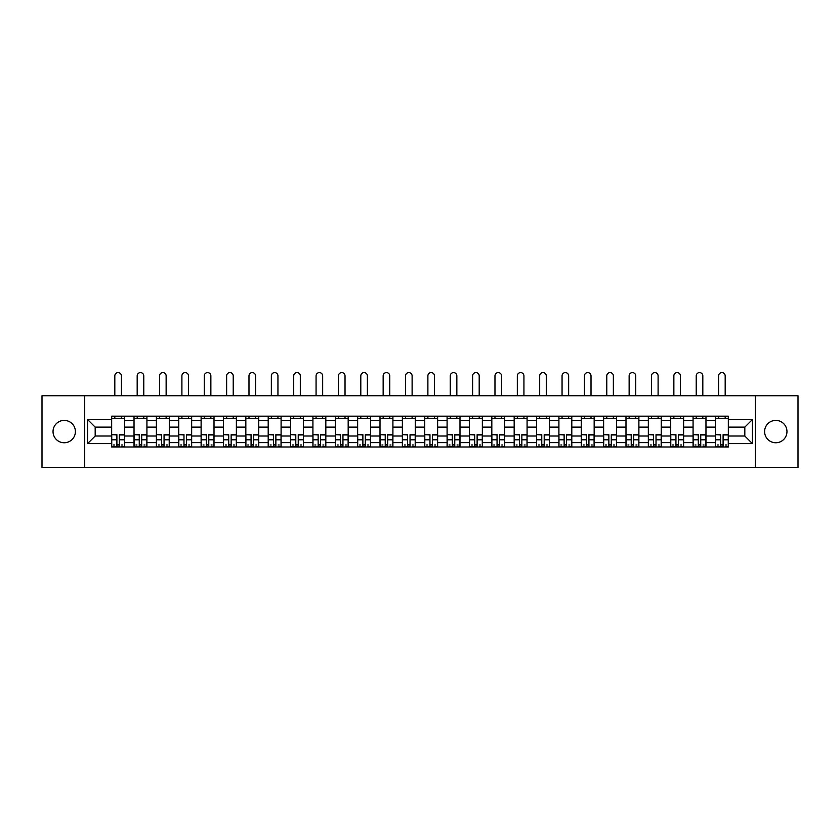 <?xml version="1.0" encoding="UTF-8"?>
<svg xmlns="http://www.w3.org/2000/svg" width="840" height="840" viewBox="0 0 840 840"><rect width="100%" height="100%" fill="white"/><g stroke="black" fill="none" stroke-linecap="round" stroke-linejoin="round"><path stroke-width="1.26" d="M775.782 420.399A11.183 11.183 0 0 0 764.6 431.571A11.183 11.183 0 0 0 775.782 442.754A11.183 11.183 0 0 0 786.965 431.571A11.183 11.183 0 0 0 775.782 420.399M64.218 420.399A11.183 11.183 0 0 0 53.035 431.571A11.183 11.183 0 0 0 64.218 442.754A11.183 11.183 0 0 0 75.401 431.571A11.183 11.183 0 0 0 64.218 420.399M755.286 467.407L798 467.407L798 395.735L42 395.735L42 467.407L755.286 467.407L755.286 395.735M134.032 446.985L134.032 420.536L124.561 420.536L124.561 446.985M124.561 420.536L124.561 416.168M134.032 420.536L134.032 416.168M146.927 416.168L146.927 446.985M156.387 446.985L156.387 416.168M169.291 416.168L169.291 446.985M178.752 446.985L178.752 416.168M191.657 416.168L191.657 446.985M201.117 446.985L201.117 416.168M214.011 416.168L214.011 446.985M223.472 446.985L223.472 416.168M236.376 416.168L236.376 446.985M245.837 446.985L245.837 416.168M258.741 416.168L258.741 446.985M268.202 446.985L268.202 416.168M281.096 416.168L281.096 446.985M290.556 446.985L290.556 416.168M303.461 416.168L303.461 446.985M312.921 446.985L312.921 416.168M325.826 416.168L325.826 446.985M335.286 446.985L335.286 416.168M348.18 416.168L348.18 446.985M357.641 446.985L357.641 416.168M370.545 416.168L370.545 446.985M380.006 446.985L380.006 416.168M392.91 416.168L392.91 446.985M402.37 446.985L402.37 416.168M415.265 416.168L415.265 446.985M424.736 446.985L424.736 416.168M437.63 416.168L437.63 446.985M447.09 446.985L447.09 416.168M459.995 416.168L459.995 446.985M469.455 446.985L469.455 416.168M482.36 416.168L482.36 446.985M491.82 446.985L491.82 416.168M504.714 416.168L504.714 446.985M514.174 446.985L514.174 416.168M527.079 416.168L527.079 446.985M536.539 446.985L536.539 416.168M549.444 416.168L549.444 446.985M558.904 446.985L558.904 416.168M571.799 416.168L571.799 446.985M581.259 446.985L581.259 416.168M594.163 416.168L594.163 446.985M603.624 446.985L603.624 416.168M616.529 416.168L616.529 446.985M625.989 446.985L625.989 416.168M638.883 416.168L638.883 446.985M648.344 446.985L648.344 416.168M661.248 416.168L661.248 446.985M670.708 446.985L670.708 416.168M683.613 416.168L683.613 446.985M693.074 446.985L693.074 416.168M705.968 416.168L705.968 446.985M715.439 446.985L715.439 416.168M715.439 436.023L705.968 436.023M693.074 436.023L683.613 436.023M670.708 436.023L661.248 436.023M648.344 436.023L638.883 436.023M625.989 436.023L616.529 436.023M603.624 436.023L594.163 436.023M581.259 436.023L571.799 436.023M558.904 436.023L549.444 436.023M536.539 436.023L527.079 436.023M514.174 436.023L504.714 436.023M491.82 436.023L482.36 436.023M469.455 436.023L459.995 436.023M447.09 436.023L437.63 436.023M424.736 436.023L415.265 436.023M402.37 436.023L392.91 436.023M380.006 436.023L370.545 436.023M357.641 436.023L348.18 436.023M335.286 436.023L325.826 436.023M312.921 436.023L303.461 436.023M290.556 436.023L281.096 436.023M268.202 436.023L258.741 436.023M245.837 436.023L236.376 436.023M223.472 436.023L214.011 436.023M201.117 436.023L191.657 436.023M178.752 436.023L169.291 436.023M156.387 436.023L146.927 436.023M134.032 436.023L124.561 436.023M715.439 427.13L705.968 427.13M693.074 427.13L683.613 427.13M670.708 427.13L661.248 427.13M648.344 427.13L638.883 427.13M625.989 427.13L616.529 427.13M603.624 427.13L594.163 427.13M581.259 427.13L571.799 427.13M558.904 427.13L549.444 427.13M536.539 427.13L527.079 427.13M514.174 427.13L504.714 427.13M491.82 427.13L482.36 427.13M469.455 427.13L459.995 427.13M447.09 427.13L437.63 427.13M424.736 427.13L415.265 427.13M402.37 427.13L392.91 427.13M380.006 427.13L370.545 427.13M357.641 427.13L348.18 427.13M335.286 427.13L325.826 427.13M312.921 427.13L303.461 427.13M290.556 427.13L281.096 427.13M268.202 427.13L258.741 427.13M245.837 427.13L236.376 427.13M223.472 427.13L214.011 427.13M201.117 427.13L191.657 427.13M178.752 427.13L169.291 427.13M156.387 427.13L146.927 427.13M134.032 427.13L124.561 427.13M95.183 436.023L111.668 436.023L111.668 427.13L95.183 427.13L95.183 436.023L87.581 443.615L87.581 419.538L111.668 419.538L111.668 427.13M728.332 427.13L728.332 436.023L744.818 436.023L744.818 427.13L728.332 427.13L728.332 416.168L111.668 416.168L111.668 419.538M728.332 419.538L752.42 419.538L752.42 443.615L728.332 443.615L728.332 436.023M111.668 436.023L111.668 446.985L728.332 446.985L728.332 443.615M111.668 443.615L87.581 443.615M84.714 467.407L84.714 395.735M119.333 444.832L116.897 444.832M111.668 418.32L124.561 418.32M141.697 444.832L139.262 444.832M134.032 418.32L146.927 418.32M164.062 444.832L161.616 444.832M156.387 418.32L169.291 418.32M186.417 444.832L183.981 444.832M178.752 418.32L191.657 418.32M208.782 444.832L206.346 444.832M201.117 418.32L214.011 418.32M231.147 444.832L228.711 444.832M223.472 418.32L236.376 418.32M253.502 444.832L251.066 444.832M245.837 418.32L258.741 418.32M275.867 444.832L273.431 444.832M268.202 418.32L281.096 418.32M298.231 444.832L295.796 444.832M290.556 418.32L303.461 418.32M320.586 444.832L318.15 444.832M312.921 418.32L325.826 418.32M342.951 444.832L340.515 444.832M335.286 418.32L348.18 418.32M365.316 444.832L362.88 444.832M357.641 418.32L370.545 418.32M387.681 444.832L385.235 444.832M380.006 418.32L392.91 418.32M410.036 444.832L407.6 444.832M402.37 418.32L415.265 418.32M432.401 444.832L429.965 444.832M424.736 418.32L437.63 418.32M454.766 444.832L452.319 444.832M447.09 418.32L459.995 418.32M477.12 444.832L474.684 444.832M469.455 418.32L482.36 418.32M499.485 444.832L497.049 444.832M491.82 418.32L504.714 418.32M521.85 444.832L519.414 444.832M514.174 418.32L527.079 418.32M544.204 444.832L541.769 444.832M536.539 418.32L549.444 418.32M566.57 444.832L564.134 444.832M558.904 418.32L571.799 418.32M588.934 444.832L586.499 444.832M581.259 418.32L594.163 418.32M611.289 444.832L608.853 444.832M603.624 418.32L616.529 418.32M633.654 444.832L631.218 444.832M625.989 418.32L638.883 418.32M656.019 444.832L653.583 444.832M648.344 418.32L661.248 418.32M678.384 444.832L675.938 444.832M670.708 418.32L683.613 418.32M700.739 444.832L698.303 444.832M693.074 418.32L705.968 418.32M723.103 444.832L720.668 444.832M715.439 418.32L728.332 418.32M87.581 419.538L95.183 427.13M744.818 436.023L752.42 443.615M744.818 427.13L752.42 419.538M121.412 395.735L121.412 375.889A3.297 3.297 0 0 0 118.115 372.593A3.297 3.297 0 0 0 114.817 375.889L114.817 395.735M116.897 434.963L111.741 434.658L116.897 434.658L116.897 446.838L111.741 446.838L114.608 446.838M111.741 434.963L111.741 446.838M119.333 444.98L116.897 444.98M122.63 444.98L121.632 444.98M114.608 444.98L113.6 444.98M121.632 446.838L124.498 446.838L124.498 434.658L119.333 434.658L119.333 446.838L114.817 446.838M124.498 446.838L121.412 446.838M121.412 416.168L121.412 418.32M114.817 416.168L114.817 418.32M143.777 395.735L143.777 375.889A3.297 3.297 0 0 0 140.48 372.593A3.297 3.297 0 0 0 137.183 375.889L137.183 395.735M139.262 434.963L134.095 434.658L139.262 434.658L139.262 446.838L134.095 446.838L136.962 446.838M134.095 434.963L134.095 446.838M141.697 444.98L139.262 444.98M144.995 444.98L143.987 444.98M136.962 444.98L135.965 444.98M143.987 446.838L146.853 446.838L146.853 434.658L141.697 434.658L141.697 446.838L137.183 446.838M146.853 446.838L143.777 446.838M143.777 416.168L143.777 418.32M137.183 416.168L137.183 418.32M166.142 395.735L166.142 375.889A3.297 3.297 0 0 0 162.845 372.593A3.297 3.297 0 0 0 159.547 375.889L159.547 395.735M161.616 434.963L156.46 434.658L161.616 434.658L161.616 446.838L156.46 446.838L159.327 446.838M156.46 434.963L156.46 446.838M164.062 444.98L161.616 444.98M167.359 444.98L166.352 444.98M159.327 444.98L158.319 444.98M166.352 446.838L169.218 446.838L169.218 434.658L164.062 434.658L164.062 446.838L159.547 446.838M169.218 446.838L166.142 446.838M166.142 416.168L166.142 418.32M159.547 416.168L159.547 418.32M188.496 395.735L188.496 375.889A3.297 3.297 0 0 0 185.199 372.593A3.297 3.297 0 0 0 181.902 375.889L181.902 395.735M183.981 434.963L178.826 434.658L183.981 434.658L183.981 446.838L178.826 446.838L181.692 446.838M178.826 434.963L178.826 446.838M186.417 444.98L183.981 444.98M189.714 444.98L188.716 444.98M181.692 444.98L180.684 444.98M188.716 446.838L191.583 446.838L191.583 434.658L186.417 434.658L186.417 446.838L181.902 446.838M191.583 446.838L188.496 446.838M188.496 416.168L188.496 418.32M181.902 416.168L181.902 418.32M210.861 395.735L210.861 375.889A3.297 3.297 0 0 0 207.564 372.593A3.297 3.297 0 0 0 204.267 375.889L204.267 395.735M206.346 434.963L201.18 434.658L206.346 434.658L206.346 446.838L201.18 446.838L204.047 446.838M201.18 434.963L201.18 446.838M208.782 444.98L206.346 444.98M212.079 444.98L211.071 444.98M204.047 444.98L203.049 444.98M211.071 446.838L213.938 446.838L213.938 434.658L208.782 434.658L208.782 446.838L204.267 446.838M213.938 446.838L210.861 446.838M210.861 416.168L210.861 418.32M204.267 416.168L204.267 418.32M233.226 395.735L233.226 375.889A3.297 3.297 0 0 0 229.929 372.593A3.297 3.297 0 0 0 226.632 375.889L226.632 395.735M228.711 434.963L223.545 434.658L228.711 434.658L228.711 446.838L223.545 446.838L226.412 446.838M223.545 434.963L223.545 446.838M231.147 444.98L228.711 444.98M234.444 444.98L233.436 444.98M226.412 444.98L225.414 444.98M233.436 446.838L236.303 446.838L236.303 434.658L231.147 434.658L231.147 446.838L226.632 446.838M236.303 446.838L233.226 446.838M233.226 416.168L233.226 418.32M226.632 416.168L226.632 418.32M255.581 395.735L255.581 375.889A3.297 3.297 0 0 0 252.284 372.593A3.297 3.297 0 0 0 248.987 375.889L248.987 395.735M251.066 434.963L245.91 434.658L251.066 434.658L251.066 446.838L245.91 446.838L248.777 446.838M245.91 434.963L245.91 446.838M253.502 444.98L251.066 444.98M256.798 444.98L255.801 444.98M248.777 444.98L247.769 444.98M255.801 446.838L258.668 446.838L258.668 434.658L253.502 434.658L253.502 446.838L248.987 446.838M258.668 446.838L255.581 446.838M255.581 416.168L255.581 418.32M248.987 416.168L248.987 418.32M277.945 395.735L277.945 375.889A3.297 3.297 0 0 0 274.649 372.593A3.297 3.297 0 0 0 271.352 375.889L271.352 395.735M273.431 434.963L268.264 434.658L273.431 434.658L273.431 446.838L268.264 446.838L271.142 446.838M268.264 434.963L268.264 446.838M275.867 444.98L273.431 444.98M279.163 444.98L278.156 444.98M271.142 444.98L270.133 444.98M278.156 446.838L281.032 446.838L281.032 434.658L275.867 434.658L275.867 446.838L271.352 446.838M281.032 446.838L277.945 446.838M277.945 416.168L277.945 418.32M271.352 416.168L271.352 418.32M300.31 395.735L300.31 375.889A3.297 3.297 0 0 0 297.014 372.593A3.297 3.297 0 0 0 293.717 375.889L293.717 395.735M295.796 434.963L290.63 434.658L295.796 434.658L295.796 446.838L290.63 446.838L293.496 446.838M290.63 434.963L290.63 446.838M298.231 444.98L295.796 444.98M301.529 444.98L300.52 444.98M293.496 444.98L292.498 444.98M300.52 446.838L303.387 446.838L303.387 434.658L298.231 434.658L298.231 446.838L293.717 446.838M303.387 446.838L300.31 446.838M300.31 416.168L300.31 418.32M293.717 416.168L293.717 418.32M322.665 395.735L322.665 375.889A3.297 3.297 0 0 0 319.368 372.593A3.297 3.297 0 0 0 316.071 375.889L316.071 395.735M318.15 434.963L312.994 434.658L318.15 434.658L318.15 446.838L312.994 446.838L315.861 446.838M312.994 434.963L312.994 446.838M320.586 444.98L318.15 444.98M323.883 444.98L322.885 444.98M315.861 444.98L314.853 444.98M322.885 446.838L325.752 446.838L325.752 434.658L320.586 434.658L320.586 446.838L316.071 446.838M325.752 446.838L322.665 446.838M322.665 416.168L322.665 418.32M316.071 416.168L316.071 418.32M345.03 395.735L345.03 375.889A3.297 3.297 0 0 0 341.733 372.593A3.297 3.297 0 0 0 338.436 375.889L338.436 395.735M340.515 434.963L335.36 434.658L340.515 434.658L340.515 446.838L335.36 446.838L338.226 446.838M335.36 434.963L335.36 446.838M342.951 444.98L340.515 444.98M346.248 444.98L345.251 444.98M338.226 444.98L337.218 444.98M345.251 446.838L348.117 446.838L348.117 434.658L342.951 434.658L342.951 446.838L338.436 446.838M348.117 446.838L345.03 446.838M345.03 416.168L345.03 418.32M338.436 416.168L338.436 418.32M367.395 395.735L367.395 375.889A3.297 3.297 0 0 0 364.098 372.593A3.297 3.297 0 0 0 360.801 375.889L360.801 395.735M362.88 434.963L357.714 434.658L362.88 434.658L362.88 446.838L357.714 446.838L360.581 446.838M357.714 434.963L357.714 446.838M365.316 444.98L362.88 444.98M368.613 444.98L367.605 444.98M360.581 444.98L359.583 444.98M367.605 446.838L370.471 446.838L370.471 434.658L365.316 434.658L365.316 446.838L360.801 446.838M370.471 446.838L367.395 446.838M367.395 416.168L367.395 418.32M360.801 416.168L360.801 418.32M389.75 395.735L389.75 375.889A3.297 3.297 0 0 0 386.453 372.593A3.297 3.297 0 0 0 383.156 375.889L383.156 395.735M385.235 434.963L380.079 434.658L385.235 434.658L385.235 446.838L380.079 446.838L382.945 446.838M380.079 434.963L380.079 446.838M387.681 444.98L385.235 444.98M390.968 444.98L389.97 444.98M382.945 444.98L381.938 444.98M389.97 446.838L392.837 446.838L392.837 434.658L387.681 434.658L387.681 446.838L383.156 446.838M392.837 446.838L389.75 446.838M389.75 416.168L389.75 418.32M383.156 416.168L383.156 418.32M412.115 395.735L412.115 375.889A3.297 3.297 0 0 0 408.818 372.593A3.297 3.297 0 0 0 405.52 375.889L405.52 395.735M407.6 434.963L402.444 434.658L407.6 434.658L407.6 446.838L402.444 446.838L405.31 446.838M402.444 434.963L402.444 446.838M410.036 444.98L407.6 444.98M413.332 444.98L412.335 444.98M405.31 444.98L404.303 444.98M412.335 446.838L415.202 446.838L415.202 434.658L410.036 434.658L410.036 446.838L405.52 446.838M415.202 446.838L412.115 446.838M412.115 416.168L412.115 418.32M405.52 416.168L405.52 418.32M434.48 395.735L434.48 375.889A3.297 3.297 0 0 0 431.183 372.593A3.297 3.297 0 0 0 427.886 375.889L427.886 395.735M429.965 434.963L424.798 434.658L429.965 434.658L429.965 446.838L424.798 446.838L427.665 446.838M424.798 434.963L424.798 446.838M432.401 444.98L429.965 444.98M435.697 444.98L434.69 444.98M427.665 444.98L426.668 444.98M434.69 446.838L437.556 446.838L437.556 434.658L432.401 434.658L432.401 446.838L427.886 446.838M437.556 446.838L434.48 446.838M434.48 416.168L434.48 418.32M427.886 416.168L427.886 418.32M456.844 395.735L456.844 375.889A3.297 3.297 0 0 0 453.548 372.593A3.297 3.297 0 0 0 450.251 375.889L450.251 395.735M452.319 434.963L447.163 434.658L452.319 434.658L452.319 446.838L447.163 446.838L450.03 446.838M447.163 434.963L447.163 446.838M454.766 444.98L452.319 444.98M458.062 444.98L457.055 444.98M450.03 444.98L449.032 444.98M457.055 446.838L459.921 446.838L459.921 434.658L454.766 434.658L454.766 446.838L450.251 446.838M459.921 446.838L456.844 446.838M456.844 416.168L456.844 418.32M450.251 416.168L450.251 418.32M479.199 395.735L479.199 375.889A3.297 3.297 0 0 0 475.902 372.593A3.297 3.297 0 0 0 472.605 375.889L472.605 395.735M474.684 434.963L469.529 434.658L474.684 434.658L474.684 446.838L469.529 446.838L472.395 446.838M469.529 434.963L469.529 446.838M477.12 444.98L474.684 444.98M480.417 444.98L479.419 444.98M472.395 444.98L471.387 444.98M479.419 446.838L482.286 446.838L482.286 434.658L477.12 434.658L477.12 446.838L472.605 446.838M482.286 446.838L479.199 446.838M479.199 416.168L479.199 418.32M472.605 416.168L472.605 418.32M501.564 395.735L501.564 375.889A3.297 3.297 0 0 0 498.267 372.593A3.297 3.297 0 0 0 494.97 375.889L494.97 395.735M497.049 434.963L491.883 434.658L497.049 434.658L497.049 446.838L491.883 446.838L494.75 446.838M491.883 434.963L491.883 446.838M499.485 444.98L497.049 444.98M502.782 444.98L501.774 444.98M494.75 444.98L493.752 444.98M501.774 446.838L504.641 446.838L504.641 434.658L499.485 434.658L499.485 446.838L494.97 446.838M504.641 446.838L501.564 446.838M501.564 416.168L501.564 418.32M494.97 416.168L494.97 418.32M523.929 395.735L523.929 375.889A3.297 3.297 0 0 0 520.632 372.593A3.297 3.297 0 0 0 517.335 375.889L517.335 395.735M519.414 434.963L514.248 434.658L519.414 434.658L519.414 446.838L514.248 446.838L517.115 446.838M514.248 434.963L514.248 446.838M521.85 444.98L519.414 444.98M525.147 444.98L524.139 444.98M517.115 444.98L516.117 444.98M524.139 446.838L527.006 446.838L527.006 434.658L521.85 434.658L521.85 446.838L517.335 446.838M527.006 446.838L523.929 446.838M523.929 416.168L523.929 418.32M517.335 416.168L517.335 418.32M546.284 395.735L546.284 375.889A3.297 3.297 0 0 0 542.986 372.593A3.297 3.297 0 0 0 539.69 375.889L539.69 395.735M541.769 434.963L536.613 434.658L541.769 434.658L541.769 446.838L536.613 446.838L539.48 446.838M536.613 434.963L536.613 446.838M544.204 444.98L541.769 444.98M547.501 444.98L546.504 444.98M539.48 444.98L538.472 444.98M546.504 446.838L549.371 446.838L549.371 434.658L544.204 434.658L544.204 446.838L539.69 446.838M549.371 446.838L546.284 446.838M546.284 416.168L546.284 418.32M539.69 416.168L539.69 418.32M568.649 395.735L568.649 375.889A3.297 3.297 0 0 0 565.351 372.593A3.297 3.297 0 0 0 562.054 375.889L562.054 395.735M564.134 434.963L558.968 434.658L564.134 434.658L564.134 446.838L558.968 446.838L561.845 446.838M558.968 434.963L558.968 446.838M566.57 444.98L564.134 444.98M569.867 444.98L568.859 444.98M561.845 444.98L560.837 444.98M568.859 446.838L571.736 446.838L571.736 434.658L566.57 434.658L566.57 446.838L562.054 446.838M571.736 446.838L568.649 446.838M568.649 416.168L568.649 418.32M562.054 416.168L562.054 418.32M591.014 395.735L591.014 375.889A3.297 3.297 0 0 0 587.716 372.593A3.297 3.297 0 0 0 584.42 375.889L584.42 395.735M586.499 434.963L581.332 434.658L586.499 434.658L586.499 446.838L581.332 446.838L584.199 446.838M581.332 434.963L581.332 446.838M588.934 444.98L586.499 444.98M592.231 444.98L591.224 444.98M584.199 444.98L583.202 444.98M591.224 446.838L594.09 446.838L594.09 434.658L588.934 434.658L588.934 446.838L584.42 446.838M594.09 446.838L591.014 446.838M591.014 416.168L591.014 418.32M584.42 416.168L584.42 418.32M613.368 395.735L613.368 375.889A3.297 3.297 0 0 0 610.071 372.593A3.297 3.297 0 0 0 606.774 375.889L606.774 395.735M608.853 434.963L603.698 434.658L608.853 434.658L608.853 446.838L603.698 446.838L606.564 446.838M603.698 434.963L603.698 446.838M611.289 444.98L608.853 444.98M614.586 444.98L613.589 444.98M606.564 444.98L605.556 444.98M613.589 446.838L616.455 446.838L616.455 434.658L611.289 434.658L611.289 446.838L606.774 446.838M616.455 446.838L613.368 446.838M613.368 416.168L613.368 418.32M606.774 416.168L606.774 418.32M635.733 395.735L635.733 375.889A3.297 3.297 0 0 0 632.436 372.593A3.297 3.297 0 0 0 629.139 375.889L629.139 395.735M631.218 434.963L626.062 434.658L631.218 434.658L631.218 446.838L626.062 446.838L628.929 446.838M626.062 434.963L626.062 446.838M633.654 444.98L631.218 444.98M636.951 444.98L635.953 444.98M628.929 444.98L627.921 444.98M635.953 446.838L638.82 446.838L638.82 434.658L633.654 434.658L633.654 446.838L629.139 446.838M638.82 446.838L635.733 446.838M635.733 416.168L635.733 418.32M629.139 416.168L629.139 418.32M658.098 395.735L658.098 375.889A3.297 3.297 0 0 0 654.801 372.593A3.297 3.297 0 0 0 651.504 375.889L651.504 395.735M653.583 434.963L648.417 434.658L653.583 434.658L653.583 446.838L648.417 446.838L651.284 446.838M648.417 434.963L648.417 446.838M656.019 444.98L653.583 444.98M659.316 444.98L658.308 444.98M651.284 444.98L650.286 444.98M658.308 446.838L661.175 446.838L661.175 434.658L656.019 434.658L656.019 446.838L651.504 446.838M661.175 446.838L658.098 446.838M658.098 416.168L658.098 418.32M651.504 416.168L651.504 418.32M680.452 395.735L680.452 375.889A3.297 3.297 0 0 0 677.155 372.593A3.297 3.297 0 0 0 673.859 375.889L673.859 395.735M675.938 434.963L670.782 434.658L675.938 434.658L675.938 446.838L670.782 446.838L673.649 446.838M670.782 434.963L670.782 446.838M678.384 444.98L675.938 444.98M681.681 444.98L680.673 444.98M673.649 444.98L672.641 444.98M680.673 446.838L683.54 446.838L683.54 434.658L678.384 434.658L678.384 446.838L673.859 446.838M683.54 446.838L680.452 446.838M680.452 416.168L680.452 418.32M673.859 416.168L673.859 418.32M702.818 395.735L702.818 375.889A3.297 3.297 0 0 0 699.521 372.593A3.297 3.297 0 0 0 696.224 375.889L696.224 395.735M698.303 434.963L693.147 434.658L698.303 434.658L698.303 446.838L693.147 446.838L696.014 446.838M693.147 434.963L693.147 446.838M700.739 444.98L698.303 444.98M704.036 444.98L703.038 444.98M696.014 444.98L695.005 444.98M703.038 446.838L705.904 446.838L705.904 434.658L700.739 434.658L700.739 446.838L696.224 446.838M705.904 446.838L702.818 446.838M702.818 416.168L702.818 418.32M696.224 416.168L696.224 418.32M725.183 395.735L725.183 375.889A3.297 3.297 0 0 0 721.885 372.593A3.297 3.297 0 0 0 718.589 375.889L718.589 395.735M720.668 434.963L715.501 434.658L720.668 434.658L720.668 446.838L715.501 446.838L718.368 446.838M715.501 434.963L715.501 446.838M723.103 444.98L720.668 444.98M726.4 444.98L725.393 444.98M718.368 444.98L717.371 444.98M725.393 446.838L728.259 446.838L728.259 434.658L723.103 434.658L723.103 446.838L718.589 446.838M728.259 446.838L725.183 446.838M725.183 416.168L725.183 418.32M718.589 416.168L718.589 418.32M693.074 420.536L683.613 420.536M670.708 420.536L661.248 420.536M648.344 420.536L638.883 420.536M625.989 420.536L616.529 420.536M603.624 420.536L594.163 420.536M581.259 420.536L571.799 420.536M558.904 420.536L549.444 420.536M536.539 420.536L527.079 420.536M514.174 420.536L504.714 420.536M491.82 420.536L482.36 420.536M469.455 420.536L459.995 420.536M447.09 420.536L437.63 420.536M424.736 420.536L415.265 420.536M402.37 420.536L392.91 420.536M380.006 420.536L370.545 420.536M357.641 420.536L348.18 420.536M335.286 420.536L325.826 420.536M312.921 420.536L303.461 420.536M290.556 420.536L281.096 420.536M268.202 420.536L258.741 420.536M245.837 420.536L236.376 420.536M223.472 420.536L214.011 420.536M201.117 420.536L191.657 420.536M178.752 420.536L169.291 420.536M156.387 420.536L146.927 420.536M715.439 420.536L705.968 420.536M693.074 442.617L683.613 442.617M670.708 442.617L661.248 442.617M648.344 442.617L638.883 442.617M625.989 442.617L616.529 442.617M603.624 442.617L594.163 442.617M581.259 442.617L571.799 442.617M558.904 442.617L549.444 442.617M536.539 442.617L527.079 442.617M514.174 442.617L504.714 442.617M491.82 442.617L482.36 442.617M469.455 442.617L459.995 442.617M447.09 442.617L437.63 442.617M424.736 442.617L415.265 442.617M402.37 442.617L392.91 442.617M380.006 442.617L370.545 442.617M357.641 442.617L348.18 442.617M335.286 442.617L325.826 442.617M312.921 442.617L303.461 442.617M290.556 442.617L281.096 442.617M268.202 442.617L258.741 442.617M245.837 442.617L236.376 442.617M223.472 442.617L214.011 442.617M201.117 442.617L191.657 442.617M178.752 442.617L169.291 442.617M156.387 442.617L146.927 442.617M134.032 442.617L124.561 442.617M715.439 442.617L705.968 442.617M116.897 439.803L111.741 439.803M124.498 434.963L119.333 434.963M124.498 439.803L119.333 439.803M139.262 439.803L134.095 439.803M146.853 434.963L141.697 434.963M146.853 439.803L141.697 439.803M161.616 439.803L156.46 439.803M169.218 434.963L164.062 434.963M169.218 439.803L164.062 439.803M183.981 439.803L178.826 439.803M191.583 434.963L186.417 434.963M191.583 439.803L186.417 439.803M206.346 439.803L201.18 439.803M213.938 434.963L208.782 434.963M213.938 439.803L208.782 439.803M228.711 439.803L223.545 439.803M236.303 434.963L231.147 434.963M236.303 439.803L231.147 439.803M251.066 439.803L245.91 439.803M258.668 434.963L253.502 434.963M258.668 439.803L253.502 439.803M273.431 439.803L268.264 439.803M281.032 434.963L275.867 434.963M281.032 439.803L275.867 439.803M295.796 439.803L290.63 439.803M303.387 434.963L298.231 434.963M303.387 439.803L298.231 439.803M318.15 439.803L312.994 439.803M325.752 434.963L320.586 434.963M325.752 439.803L320.586 439.803M340.515 439.803L335.36 439.803M348.117 434.963L342.951 434.963M348.117 439.803L342.951 439.803M362.88 439.803L357.714 439.803M370.471 434.963L365.316 434.963M370.471 439.803L365.316 439.803M385.235 439.803L380.079 439.803M392.837 434.963L387.681 434.963M392.837 439.803L387.681 439.803M407.6 439.803L402.444 439.803M415.202 434.963L410.036 434.963M415.202 439.803L410.036 439.803M429.965 439.803L424.798 439.803M437.556 434.963L432.401 434.963M437.556 439.803L432.401 439.803M452.319 439.803L447.163 439.803M459.921 434.963L454.766 434.963M459.921 439.803L454.766 439.803M474.684 439.803L469.529 439.803M482.286 434.963L477.12 434.963M482.286 439.803L477.12 439.803M497.049 439.803L491.883 439.803M504.641 434.963L499.485 434.963M504.641 439.803L499.485 439.803M519.414 439.803L514.248 439.803M527.006 434.963L521.85 434.963M527.006 439.803L521.85 439.803M541.769 439.803L536.613 439.803M549.371 434.963L544.204 434.963M549.371 439.803L544.204 439.803M564.134 439.803L558.968 439.803M571.736 434.963L566.57 434.963M571.736 439.803L566.57 439.803M586.499 439.803L581.332 439.803M594.09 434.963L588.934 434.963M594.09 439.803L588.934 439.803M608.853 439.803L603.698 439.803M616.455 434.963L611.289 434.963M616.455 439.803L611.289 439.803M631.218 439.803L626.062 439.803M638.82 434.963L633.654 434.963M638.82 439.803L633.654 439.803M653.583 439.803L648.417 439.803M661.175 434.963L656.019 434.963M661.175 439.803L656.019 439.803M675.938 439.803L670.782 439.803M683.54 434.963L678.384 434.963M683.54 439.803L678.384 439.803M698.303 439.803L693.147 439.803M705.904 434.963L700.739 434.963M705.904 439.803L700.739 439.803M720.668 439.803L715.501 439.803M728.259 434.963L723.103 434.963M728.259 439.803L723.103 439.803"/></g></svg>
